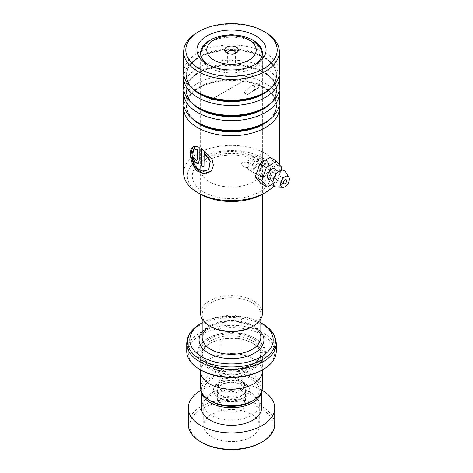 <?xml version="1.0" encoding="UTF-8"?>
<svg xmlns="http://www.w3.org/2000/svg" width="473" height="473" viewBox="0 0 473 473"><rect width="100%" height="100%" fill="white"/><g stroke="black" fill="none" stroke-linecap="round" stroke-linejoin="round"><path stroke-width="0.35" stroke-dasharray="2.37 1.77" d="M211.857 401.636A27.783 16.041 180 0 1 211.857 378.956A27.783 16.041 180 0 1 251.145 378.956A27.783 16.041 180 0 1 251.145 401.636M200.694 387.825A30.81 17.785 180 0 1 219.714 371.394A30.81 17.785 180 0 1 253.286 375.249A30.81 17.785 180 0 1 262.308 387.825M222.227 390.81A13.12 7.574 180 0 1 218.384 385.454A13.12 7.574 180 0 1 219.301 382.669A13.12 7.574 180 0 1 240.781 380.097A13.12 7.574 180 0 1 243.701 382.669A13.12 7.574 180 0 1 244.624 385.454A13.12 7.574 180 0 1 236.524 392.454A13.12 7.574 180 0 1 222.227 390.81M222.227 389.35A13.12 7.574 180 0 1 218.384 383.993A13.12 7.574 180 0 1 226.478 376.999A13.12 7.574 180 0 1 240.781 378.642A13.12 7.574 180 0 1 244.624 383.993A13.12 7.574 180 0 1 236.524 390.994A13.12 7.574 180 0 1 222.227 389.35M224.078 388.28A10.495 6.06 180 0 1 221.003 383.993A10.495 6.06 180 0 1 227.483 378.4A10.495 6.06 180 0 1 238.924 379.713A10.495 6.06 180 0 1 241.999 383.993A10.495 6.06 180 0 1 235.519 389.592A10.495 6.06 180 0 1 224.078 388.28M224.078 325.27A10.495 6.06 180 0 1 221.003 320.984A10.495 6.06 180 0 1 227.483 315.385A10.495 6.06 180 0 1 238.924 316.697A10.495 6.06 180 0 1 241.999 320.984A10.495 6.06 180 0 1 235.519 326.583A10.495 6.06 180 0 1 224.078 325.27M253.286 358.818A30.81 17.785 180 0 1 262.308 371.394A30.81 17.785 180 0 1 243.293 387.825A30.81 17.785 180 0 1 209.716 383.97A30.81 17.785 180 0 1 200.694 371.394A30.81 17.785 180 0 1 219.714 354.963A30.81 17.785 180 0 1 253.286 358.818M210.763 326.654A29.326 16.933 0 0 0 242.726 330.325A29.326 16.933 0 0 0 260.83 314.681A29.326 16.933 0 0 0 252.239 302.708A29.326 16.933 0 0 0 220.282 299.037A29.326 16.933 0 0 0 202.178 314.681A29.326 16.933 0 0 0 210.763 326.654A29.356 16.945 180 0 1 210.745 302.696A29.356 16.945 180 0 1 252.257 302.696A29.356 16.945 180 0 1 252.257 326.666M262.397 313.422A30.899 17.838 0 0 0 253.351 300.81A30.899 17.838 0 0 0 219.679 296.938A30.899 17.838 0 0 0 200.605 313.422M228.01 53.49A3.861 2.229 0 0 0 228.772 54.123L226.591 52.864L228.772 54.123A3.861 2.229 0 0 0 234.23 54.123A3.861 2.229 0 0 0 234.998 53.49M234.23 61.052A3.861 2.229 0 0 0 230.026 60.574A3.861 2.229 0 0 0 227.643 62.631A3.861 2.229 0 0 0 228.772 64.204A3.861 2.229 0 0 0 232.976 64.689A3.861 2.229 0 0 0 235.359 62.631A3.861 2.229 0 0 0 234.23 61.052M200.942 370.134A43.22 24.951 180 0 1 200.942 334.849A43.22 24.951 180 0 1 262.06 334.849A43.22 24.951 180 0 1 262.06 370.134M276.262 351.226A44.764 25.844 0 0 0 263.154 332.957A44.764 25.844 0 0 0 214.37 327.351A44.764 25.844 0 0 0 186.74 351.226M252.239 343.037L252.239 343.037A29.326 16.933 180 0 1 260.83 355.01A29.326 16.933 180 0 1 242.726 370.655A29.326 16.933 180 0 1 210.763 366.983A29.326 16.933 180 0 1 202.178 355.01A29.326 16.933 180 0 1 210.763 343.037A29.326 16.933 180 0 1 252.239 343.037L253.333 343.67A30.869 17.82 180 0 1 262.373 356.27A30.869 17.82 180 0 1 243.317 372.736A30.869 17.82 180 0 1 209.675 368.875A30.869 17.82 180 0 1 200.635 356.27A30.869 17.82 180 0 1 209.675 343.67A30.869 17.82 180 0 1 253.333 343.67L252.239 343.037M254.64 338.124L255.515 338.627A33.955 19.606 180 0 1 255.515 366.35A33.955 19.606 180 0 1 207.493 366.35A33.955 19.606 180 0 1 207.493 338.627A33.955 19.606 180 0 1 255.515 338.627L254.64 338.124A32.72 18.89 180 0 1 254.64 364.837A32.72 18.89 180 0 1 208.362 364.837A32.72 18.89 180 0 1 208.362 338.124A32.72 18.89 180 0 1 254.64 338.124M200.635 371.394A30.869 17.82 180 0 1 219.691 354.927A30.869 17.82 180 0 1 253.333 358.788A30.869 17.82 180 0 1 262.373 371.394M260.83 322.793A41.671 24.058 0 0 0 202.178 322.793M202.036 442.598A41.671 24.058 180 0 1 197.797 411.433A41.671 24.058 180 0 1 250.459 404.155A41.671 24.058 180 0 1 260.972 442.598M274.718 424.322A43.22 24.951 0 0 0 251.157 402.103A43.22 24.951 0 0 0 188.284 424.322M218.863 439.866A27.783 16.041 180 0 1 203.721 425.582A27.783 16.041 180 0 1 244.139 411.297A27.783 16.041 180 0 1 259.287 425.582A27.783 16.041 180 0 1 218.863 439.866M218.863 418.445A27.783 16.041 180 0 1 203.721 404.161A27.783 16.041 180 0 1 244.139 389.876A27.783 16.041 180 0 1 259.287 404.161A27.783 16.041 180 0 1 218.863 418.445M225.183 411.303A13.888 8.017 180 0 1 217.61 404.161A13.888 8.017 180 0 1 237.818 397.018A13.888 8.017 180 0 1 245.392 404.161A13.888 8.017 180 0 1 225.183 411.303M237.818 383.154A13.888 8.017 0 0 0 217.61 390.296A13.888 8.017 0 0 0 225.183 397.438A13.888 8.017 0 0 0 245.392 390.296A13.888 8.017 0 0 0 237.818 383.154M261.457 391.981A30.101 17.377 0 0 0 261.599 390.296A30.101 17.377 0 0 0 245.191 374.823A30.101 17.377 0 0 0 201.403 390.296A30.101 17.377 0 0 0 201.545 391.981M261.599 407.939A30.101 17.377 0 0 0 245.191 392.466A30.101 17.377 0 0 0 201.403 407.939M262.018 390.272A43.22 24.951 0 0 0 251.157 385.72A43.22 24.951 0 0 0 200.984 390.272M265.341 163.546L266.541 162.972L269.841 163.345L270.787 167.318L269.125 172.988L265.335 177.209L260.812 177.511L258.778 173.544L260.812 167.856L265.341 163.546M264.768 176.358L269.356 169.299L268.362 163.22L265.856 163.232L264.774 163.747L260.641 167.679L258.778 172.899L260.647 176.583L264.768 176.358L265.335 177.209M200.286 194.072A44.143 25.489 180 0 1 200.286 158.029A44.143 25.489 180 0 1 262.716 158.029A44.143 25.489 180 0 1 262.716 194.072M273.968 185.753A47.85 27.623 0 0 0 279.348 173.029A47.85 27.623 0 0 0 265.335 153.494A47.85 27.623 0 0 0 213.193 147.505A47.85 27.623 0 0 0 183.654 173.029M208.439 64.896A30.869 17.82 0 0 0 209.675 65.652L207.056 64.145L209.675 65.652A30.869 17.82 0 0 0 253.333 65.652A30.869 17.82 0 0 0 254.569 64.896M254.013 40.855A30.869 17.82 0 0 0 253.333 40.447A30.869 17.82 0 0 0 208.995 40.855M183.654 102.83A47.85 27.623 180 0 1 213.193 77.312A47.85 27.623 180 0 1 265.335 83.301A47.85 27.623 180 0 1 279.348 102.83M279.129 105.479A47.85 27.623 0 0 0 265.335 88.593L265.335 88.593A47.85 27.623 0 0 0 197.667 88.593A47.85 27.623 0 0 0 183.873 105.479M192.446 118.794A45.041 26.003 180 0 1 199.653 87.446A45.041 26.003 180 0 1 263.355 87.446L265.335 88.593L263.355 87.446A45.041 26.003 180 0 1 270.556 118.794M183.654 87.712A47.85 27.623 180 0 1 213.193 62.188A47.85 27.623 180 0 1 265.335 68.177A47.85 27.623 180 0 1 279.348 87.712M279.129 90.355A47.85 27.623 0 0 0 265.335 73.469L265.335 73.469A47.85 27.623 0 0 0 197.667 73.469A47.85 27.623 0 0 0 183.873 90.355M192.446 103.67A45.041 26.003 180 0 1 199.653 72.322A45.041 26.003 180 0 1 263.355 72.322L265.335 73.469L263.355 72.322A45.041 26.003 180 0 1 270.556 103.67M183.654 72.588A47.85 27.623 180 0 1 213.193 47.063A47.85 27.623 180 0 1 265.335 53.053A47.85 27.623 180 0 1 279.348 72.588M279.129 75.231A47.85 27.623 0 0 0 265.335 58.345L265.335 58.345A47.85 27.623 0 0 0 197.667 58.345A47.85 27.623 0 0 0 183.873 75.231M192.446 88.546A45.041 26.003 180 0 1 199.653 57.198A45.041 26.003 180 0 1 263.355 57.198L265.335 58.345L263.355 57.198A45.041 26.003 180 0 1 270.556 88.546M258.022 161.169C257.59 164.929 256.023 167.791 253.333 169.754L249.129 169.937L247.379 167.649C244.701 167.466 242.602 166.33 241.088 164.237C241.809 161.287 246.557 162.594 248.514 161.955L253.333 157.148L256.845 156.569L258.82 160.323L258.022 161.169L260.28 154.594L257.389 157.054M253.333 90.775L257.513 88.38L260.085 85.861L259.299 83.224L253.333 84.898L244.027 91.916L246.64 95.02L253.333 90.775A3.861 2.229 -120 0 0 254.279 90.609A3.861 2.229 -120 0 0 253.333 84.898M248.514 161.955C248.993 165.042 248.615 166.939 247.379 167.649M197.667 32.259A47.85 27.623 180 0 1 265.335 32.259M253.333 90.609A3.861 2.229 -120 0 0 253.96 90.426A3.861 2.229 -120 0 0 253.333 85.063M196.75 160.536L194.906 158.579M195.142 158.461A47.537 27.446 180 0 1 193.244 157.071L192.996 157.178M193.244 157.071L193.256 157.379M198.311 163.209L199.387 161.015L199.18 147.345M199.387 147.215C197.152 146.275 195.308 146.051 193.865 146.529L193.623 146.636M208.83 169.375L202.101 171.031L195.414 165.515L192.422 156.545L193.871 150.112L192.381 147.529M211.526 170.96L213.56 165.384L212.058 158.898L201.522 148.51M204.165 167.016L204.165 152.625M275.718 169.535A6.173 3.565 -60 0 1 276.25 171.687A6.173 3.565 -60 0 1 269.793 179.793M253.877 161.89A2.318 1.336 120 0 0 253.398 160.814A2.318 1.336 120 0 0 251.618 161.429A2.318 1.336 120 0 0 250.601 163.747A2.318 1.336 120 0 0 251.08 164.823A2.318 1.336 120 0 0 252.86 164.214A2.318 1.336 120 0 0 253.877 161.89M285.32 171.669A9.259 5.345 -60 0 1 286.112 174.88A9.259 5.345 -60 0 1 276.445 187.048M257.696 159.726A7.716 4.458 -60 0 1 254.303 167.46A7.716 4.458 -60 0 1 248.378 169.505A7.716 4.458 -60 0 1 246.782 165.917A7.716 4.458 -60 0 1 250.17 158.183A7.716 4.458 -60 0 1 256.1 156.137A7.716 4.458 -60 0 1 257.696 159.726M270.793 167.282A7.716 4.458 -60 0 1 267.405 175.022A7.716 4.458 -60 0 1 261.474 177.068A7.716 4.458 -60 0 1 259.878 173.479A7.716 4.458 -60 0 1 263.266 165.745A7.716 4.458 -60 0 1 269.196 163.699A7.716 4.458 -60 0 1 270.793 167.282M260.777 183.4L270.846 176.949L275.404 163.936L269.894 157.367M273.092 183.483L277.397 180.733L270.846 176.949M281.949 167.714L275.404 163.936M277.397 180.733L281.015 170.386M209.675 100.436L253.333 75.231L209.675 100.436M242.347 382.675A15.343 8.857 180 0 1 245.765 385.678A15.343 8.857 180 0 1 239.923 396.344A15.343 8.857 180 0 1 220.655 395.203A15.343 8.857 180 0 1 217.237 385.678A15.343 8.857 180 0 1 242.347 382.675M218.715 397.681A18.08 10.436 0 0 0 244.287 397.681A18.08 10.436 0 0 0 244.287 382.917A18.08 10.436 0 0 0 218.715 382.917A18.08 10.436 0 0 0 218.715 397.681M252.239 325.394A29.326 16.933 180 0 1 260.83 337.367L260.12 334.062C259.033 331.467 256.62 329.048 252.878 326.808C243.347 321.776 232.361 320.528 219.921 323.053C215.103 324.218 211.135 325.927 208.014 328.167L204.389 331.573L202.178 337.367A29.326 16.933 180 0 1 220.282 321.723A29.326 16.933 180 0 1 252.239 325.394M253.351 42.452A30.899 17.838 180 0 1 262.397 55.069A30.899 17.838 180 0 1 243.323 71.547A30.899 17.838 180 0 1 209.651 67.68A30.899 17.838 180 0 1 200.605 55.069A30.899 17.838 180 0 1 219.679 38.585A30.899 17.838 180 0 1 253.351 42.452M202.178 331.916A32.412 18.713 180 0 1 254.421 326.654A32.412 18.713 180 0 1 260.83 331.916M252.239 340.767A29.326 16.933 180 0 1 260.83 352.74A29.326 16.933 180 0 1 242.726 368.384A29.326 16.933 180 0 1 210.763 364.713A29.326 16.933 180 0 1 202.178 352.74A29.326 16.933 180 0 1 220.282 337.101A29.326 16.933 180 0 1 252.239 340.767M209.675 364.086A30.869 17.82 180 0 1 209.675 338.881A30.869 17.82 180 0 1 253.333 338.881A30.869 17.82 180 0 1 253.333 364.086A30.869 17.82 180 0 1 209.675 364.086M186.74 343.451A44.764 25.844 180 0 1 214.37 319.577A44.764 25.844 180 0 1 263.154 325.176A44.764 25.844 180 0 1 276.262 343.451M262.515 323.763A43.859 25.323 0 0 0 200.487 323.763M253.333 156.646A30.869 17.82 180 0 1 262.373 169.245A30.869 17.82 180 0 1 243.317 185.712A30.869 17.82 180 0 1 209.675 181.851A30.869 17.82 180 0 1 200.635 169.245A30.869 17.82 180 0 1 219.691 152.779A30.869 17.82 180 0 1 253.333 156.646M203.78 192.056A39.206 22.633 0 0 0 259.222 192.056A39.206 22.633 0 0 0 259.222 160.045A39.206 22.633 0 0 0 203.78 160.045A39.206 22.633 0 0 0 203.78 192.056M197.667 88.593L199.653 87.446C191.11 92.56 186.77 98.573 186.64 105.479C186.77 112.385 191.11 118.398 199.653 123.512A45.041 26.003 180 0 1 199.653 86.73A45.041 26.003 180 0 1 263.355 86.736A45.041 26.003 180 0 1 263.355 123.512C271.892 118.398 276.232 112.385 276.362 105.479C276.232 98.573 271.892 92.56 263.355 87.446M197.667 73.469L199.653 72.322C191.11 77.442 186.77 83.449 186.64 90.355C186.77 97.261 191.11 103.274 199.653 108.388A45.041 26.003 180 0 1 199.653 71.612A45.041 26.003 180 0 1 263.355 71.612A45.041 26.003 180 0 1 263.355 108.388C271.892 103.274 276.232 97.261 276.362 90.355C276.232 83.449 271.892 77.442 263.355 72.322M197.667 58.345L199.653 57.198C191.11 62.318 186.77 68.325 186.64 75.231C186.77 82.136 191.11 88.149 199.653 93.264A45.041 26.003 180 0 1 199.653 56.488A45.041 26.003 180 0 1 263.355 56.488A45.041 26.003 180 0 1 263.355 93.264C271.892 88.149 276.232 82.136 276.362 75.231C276.232 68.325 271.892 62.318 263.355 57.198M243.701 382.669L245.765 385.678L242.744 383.071C237.765 380.44 231.953 379.795 225.308 381.132C219.927 383.053 217.237 384.567 217.237 385.678L219.301 382.669M218.384 383.993L218.384 385.454M221.003 320.984L221.003 383.993M262.308 371.394L262.308 372.517M260.83 314.681L260.83 319.039M262.344 53.804L262.397 194.255M227.643 62.631L227.643 52.55M202.178 355.01L202.178 352.74C202.178 356.89 204.939 360.645 210.444 364.009C227.365 375.142 262.811 365.96 260.83 352.74L260.83 355.01M208.362 338.124L207.493 338.627M262.373 356.27L262.373 369.951M200.635 356.27L200.635 369.951M210.763 343.037L209.675 343.67M235.359 62.631L235.359 52.55M234.23 54.123L236.411 52.864M200.658 53.804L200.605 194.255M202.178 314.681L202.178 319.039M200.694 371.394L200.694 372.517M241.999 320.984L241.999 383.993M244.624 383.993L244.624 385.454M203.721 404.161L203.721 425.582M217.61 390.296L217.61 404.161M261.599 390.296L261.599 391.626M201.403 390.296L201.403 391.626M245.392 390.296L245.392 404.161M259.287 404.161L259.287 425.582M266.541 162.972L265.856 163.232M262.373 53.053L262.373 169.245L261.504 166.301C260.546 164.45 258.4 162.505 255.053 160.459C244.523 154.919 232.196 153.607 218.065 156.533C212.56 157.958 208.25 159.892 205.14 162.334L202.048 165.455C200.978 167.123 200.505 168.388 200.635 169.245L200.635 53.053M279.348 164.616L279.348 173.029M268.362 163.22L256.845 156.569M260.647 176.583L249.129 169.937M253.96 90.426L257.513 88.38M253.333 65.652L255.952 64.139M258.778 173.544L258.778 172.899M254.279 90.609L246.64 95.02M258.82 160.323L260.28 154.594M253.398 160.814L286.141 179.716M273.749 178.475L273.033 181.821M276.551 173.621L279.094 171.327M248.378 169.505L261.474 177.068M256.1 156.137L269.196 163.699M251.08 164.823L283.824 183.731"/><path stroke-width="0.71" d="M262.308 372.517L262.308 387.825A30.81 17.785 180 0 1 253.286 400.406L251.145 401.636A27.783 16.041 180 0 1 211.857 401.636L209.716 400.406A30.81 17.785 180 0 1 200.694 387.825L200.694 372.517M253.286 400.406A30.81 17.785 180 0 1 209.716 400.406L211.857 401.636M253.351 326.033L252.257 326.666A29.356 16.945 180 0 1 210.745 326.666L209.651 326.033A30.899 17.838 0 0 0 253.351 326.033A30.899 17.838 0 0 0 262.397 313.422L262.397 194.255M236.411 47.194A6.947 4.009 0 0 0 226.591 47.194A6.947 4.009 0 0 0 226.591 52.864L226.591 52.864A6.947 4.009 0 0 0 236.411 52.864A6.947 4.009 0 0 0 236.411 47.194M234.998 53.49A3.861 2.229 0 0 0 235.359 52.55A3.861 2.229 0 0 0 234.23 50.972A3.861 2.229 0 0 0 230.026 50.487A3.861 2.229 0 0 0 227.643 52.55A3.861 2.229 0 0 0 228.01 53.49M263.154 369.502L262.06 370.134A43.22 24.951 180 0 1 200.942 370.134L199.848 369.502A44.764 25.844 0 0 0 263.154 369.502A44.764 25.844 0 0 0 276.262 351.226L276.262 343.451A44.764 25.844 180 0 1 248.632 367.326A44.764 25.844 180 0 1 199.848 361.727A44.764 25.844 180 0 1 186.74 343.451L186.74 351.226A44.764 25.844 0 0 0 199.848 369.502L200.942 370.134M202.036 356.902A41.671 24.058 0 0 0 260.972 356.902A41.671 24.058 0 0 0 260.972 322.876L262.515 323.763A43.859 25.323 0 0 1 262.515 359.575A43.859 25.323 0 0 1 200.493 359.575A43.859 25.323 0 0 1 200.487 323.763L202.036 322.876A41.671 24.058 0 0 0 202.036 356.902M262.373 369.951L262.373 371.394A30.869 17.82 180 0 1 243.317 387.86A30.869 17.82 180 0 1 209.675 383.993A30.869 17.82 180 0 1 200.635 371.394L200.635 369.951M276.262 343.451C275.925 335.458 271.336 328.895 262.515 323.763L260.972 322.876A41.671 24.058 0 0 0 260.83 322.793M200.605 194.255L200.605 313.422A30.899 17.838 0 0 0 209.651 326.033L210.745 326.666M262.06 441.965L260.972 442.598A41.671 24.058 180 0 1 212.548 447.015A41.671 24.058 180 0 1 202.036 442.598L200.942 441.965A43.22 24.951 0 0 0 211.845 446.547A43.22 24.951 0 0 0 262.06 441.965A43.22 24.951 0 0 0 274.718 424.322L274.718 407.939A43.22 24.951 0 0 0 262.018 390.272M201.545 391.981A30.101 17.377 0 0 0 217.811 405.775A30.101 17.377 0 0 0 261.457 391.981M201.403 391.626L201.403 407.939A30.101 17.377 0 0 0 217.811 423.418A30.101 17.377 0 0 0 261.599 407.939L261.599 391.626M200.984 390.272A43.22 24.951 0 0 0 188.284 407.939A43.22 24.951 0 0 0 211.845 430.164A43.22 24.951 0 0 0 274.718 407.939M188.284 407.939L188.284 424.322A43.22 24.951 0 0 0 200.942 441.965M265.335 192.564L262.716 194.072A44.143 25.489 180 0 1 200.286 194.072L197.667 192.564A47.85 27.623 0 0 0 265.335 192.564A47.85 27.623 0 0 0 273.968 185.753M199.198 68.68A45.686 26.376 0 0 0 263.81 68.68A45.686 26.376 0 0 0 263.81 31.378L265.335 32.259A47.85 27.623 180 0 1 279.348 51.794A47.85 27.623 180 0 1 249.815 77.312A47.85 27.623 180 0 1 197.667 71.322A47.85 27.623 180 0 1 183.654 51.794A47.85 27.623 180 0 1 197.667 32.259L199.198 31.378A45.686 26.376 0 0 0 199.198 68.68M207.056 64.145A34.576 19.961 180 0 1 207.056 64.139A34.576 19.961 180 0 1 207.056 35.913A34.576 19.961 180 0 1 255.952 35.913A34.576 19.961 180 0 1 255.952 64.139A34.576 19.961 180 0 1 207.056 64.145M208.995 40.855A30.869 17.82 0 0 0 200.635 53.053A30.869 17.82 0 0 0 208.439 64.896M279.348 93.004L279.348 102.83A47.85 27.623 180 0 1 265.335 122.365A47.85 27.623 180 0 1 197.667 122.365L197.667 122.365A47.85 27.623 180 0 1 183.654 102.83L183.654 93.004A47.85 27.623 0 0 0 197.667 112.539A47.85 27.623 0 0 0 249.815 118.522A47.85 27.623 0 0 0 279.348 93.004A47.85 27.623 0 0 0 279.129 90.355M199.653 123.512L197.667 122.365L199.653 123.512A45.041 26.003 180 0 0 263.355 123.512L265.335 122.365M183.873 105.479A47.85 27.623 0 0 0 183.654 108.128A47.85 27.623 0 0 0 197.667 127.657A47.85 27.623 0 0 0 249.815 133.646A47.85 27.623 0 0 0 279.348 108.128A47.85 27.623 0 0 0 279.129 105.479M279.348 77.879L279.348 87.712A47.85 27.623 180 0 1 265.335 107.241A47.85 27.623 180 0 1 197.667 107.241L197.667 107.241A47.85 27.623 180 0 1 183.654 87.712L183.654 77.879A47.85 27.623 0 0 0 197.667 97.414A47.85 27.623 0 0 0 249.815 103.404A47.85 27.623 0 0 0 279.348 77.879A47.85 27.623 0 0 0 279.129 75.231M199.653 108.388L197.667 107.241L199.653 108.388A45.041 26.003 180 0 0 263.355 108.388L265.335 107.241M279.348 51.794L279.348 72.588A47.85 27.623 180 0 1 265.335 92.117A47.85 27.623 180 0 1 197.667 92.117L197.667 92.117A47.85 27.623 180 0 1 183.654 72.588L183.654 51.794M199.653 93.264L197.667 92.117L199.653 93.264A45.041 26.003 180 0 0 263.355 93.264L265.335 92.117M197.667 163.475L199.18 161.145L199.18 147.345L197.667 146.801L193.623 146.636L195 149.415L196.969 149.297L196.969 159.904L196.65 160.613L194.906 158.579A47.85 27.623 180 0 1 192.996 157.178C193.451 160.962 195.006 163.061 197.667 163.475L198.211 163.274M203.987 152.773L210.142 161.281L208.764 169.446L203.573 171.451L197.667 168.69C192.139 163.569 190.595 152.856 193.628 150.219L192.328 147.405C188.591 150.438 190.347 165.03 197.667 171.303L205.116 174.176L211.472 171.031L213.441 165.52L211.922 159.04L201.522 148.51L201.522 166.088A47.85 27.623 180 0 0 203.987 167.158L204.165 152.625L210.284 161.139L208.83 169.375M254.569 64.896A30.869 17.82 0 0 0 262.373 53.053A30.869 17.82 0 0 0 254.013 40.855M183.654 108.128L183.654 173.029A47.85 27.623 0 0 0 197.667 192.564L200.286 194.072M183.873 90.355A47.85 27.623 0 0 0 183.654 93.004M183.873 75.231A47.85 27.623 0 0 0 183.654 77.879M265.335 32.259L263.81 31.378A45.686 26.376 0 0 0 199.198 31.378M193.865 146.529L195.237 149.302L196.969 149.297M197.194 149.172L197.194 159.779L196.75 160.536M193.256 157.379L195.053 161.92L198.311 163.209M192.381 147.529L190.796 155.694L194.515 167.17L203.065 173.833L211.526 170.96M201.717 148.623L201.522 166.088M203.987 166.939A47.537 27.446 180 0 1 201.717 165.952M273.158 182.117L271.549 180.337L269.793 179.793A6.173 3.565 -60 0 1 267.517 176.642A6.173 3.565 -60 0 1 270.822 169.884A6.173 3.565 -60 0 1 275.718 169.535L277.066 170.783L279.407 171.291M286.62 180.792A2.318 1.336 120 0 0 286.141 179.716A2.318 1.336 120 0 0 284.362 180.331A2.318 1.336 120 0 0 283.345 182.655A2.318 1.336 120 0 0 283.824 183.731A2.318 1.336 120 0 0 285.603 183.116A2.318 1.336 120 0 0 286.62 180.792M289.346 179.249A6.173 3.565 -60 0 1 282.901 187.355A6.173 3.565 -60 0 1 280.613 184.198A6.173 3.565 -60 0 1 283.924 177.44A6.173 3.565 -60 0 1 288.82 177.109A6.173 3.565 -60 0 1 289.346 179.249M282.901 187.355L276.445 187.048A9.259 5.345 -60 0 1 273.016 182.312A9.259 5.345 -60 0 1 273.749 178.475A9.259 5.345 -60 0 1 276.551 173.621A9.259 5.345 -60 0 1 285.32 171.669L288.82 177.109M281.015 170.386L281.949 167.714L276.439 161.145L269.894 157.367L259.825 163.812L255.266 176.831L260.777 183.4L267.328 187.178L273.092 183.483M276.439 161.145L266.376 167.596L259.825 163.812M266.376 167.596L261.817 180.609L255.266 176.831M261.817 180.609L267.328 187.178M260.83 319.039L260.83 337.367A29.326 16.933 180 0 1 242.726 353.006A29.326 16.933 180 0 1 210.763 349.34A29.326 16.933 180 0 1 202.178 337.367L202.178 319.039M214.021 60.118A24.726 14.273 0 0 0 248.981 60.118A24.726 14.273 0 0 0 248.981 39.933A24.726 14.273 0 0 0 214.021 39.933A24.726 14.273 0 0 0 214.021 60.118M260.83 331.916A32.412 18.713 180 0 1 250.14 355.193A32.412 18.713 180 0 1 208.581 353.118A32.412 18.713 180 0 1 202.178 331.916M270.556 118.794A45.041 26.003 180 0 1 199.653 124.222A45.041 26.003 180 0 1 192.446 118.794M270.556 103.67A45.041 26.003 180 0 1 199.653 109.103A45.041 26.003 180 0 1 192.446 103.67M270.556 88.546A45.041 26.003 180 0 1 199.653 93.979A45.041 26.003 180 0 1 192.446 88.546M262.344 53.804L260.091 47.105L252.074 39.626L243.63 36.19L231.48 34.618L219.454 36.167L211.733 39.182L204.762 44.598L202.923 47.093L200.658 53.804M186.74 343.451C187.083 335.458 191.666 328.895 200.487 323.763M279.348 108.128L279.348 164.616"/></g></svg>
